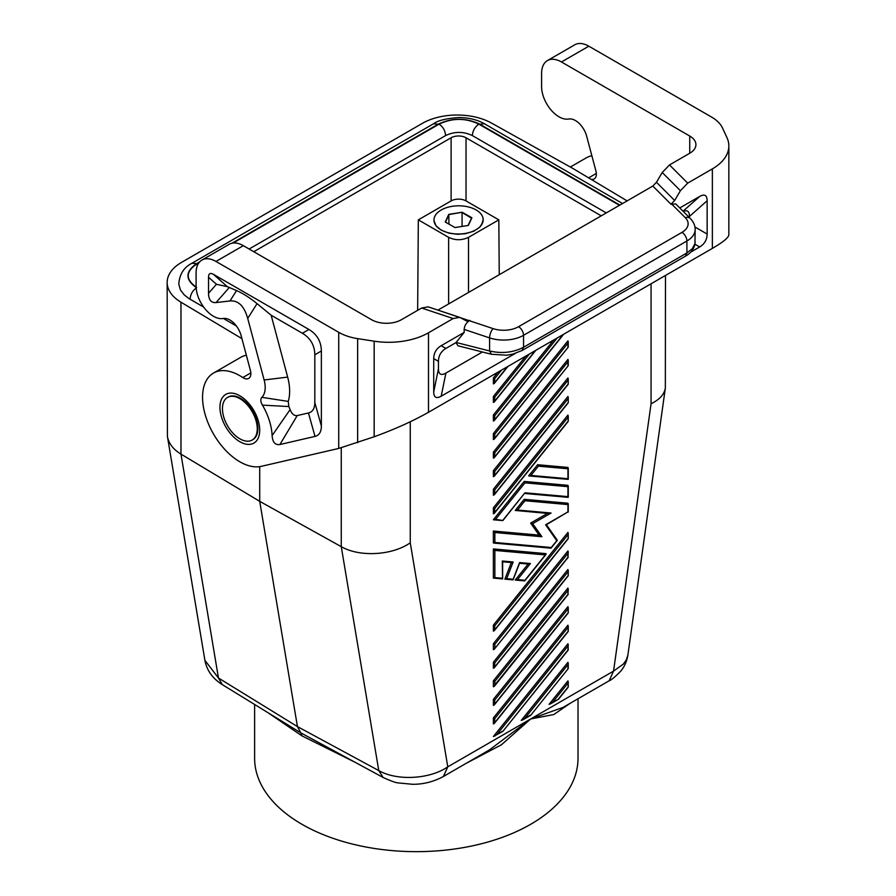 <?xml version="1.0" encoding="UTF-8"?>
<svg xmlns="http://www.w3.org/2000/svg" width="896" height="896" viewBox="0 0 896 896"><rect width="100%" height="100%" fill="white"/><g stroke="black" fill="none" stroke-linecap="round" stroke-linejoin="round"><path stroke-width="1.34" d="M627.133 200.883L572.914 168.459L491.366 122.998A49.213 28.414 180 0 0 422.386 123.346L181.574 262.371A49.213 28.414 0 0 0 167.16 282.464L167.429 436.542L204.904 660.33L218.467 678.026L297.438 726.589L378.762 770.571C397.118 781.144 429.968 779.218 447.776 766.83L443.408 776.485C433.731 781.726 423.483 784.336 412.675 784.302L398.362 782.925C396.066 782.858 390.992 781.054 383.163 777.504L300.787 732.85L297.438 726.589L259.717 501.346L259.717 466.648M167.429 436.542C168.706 443.509 173.23 449.366 180.97 454.115L259.717 501.346L341.264 546.661C359.598 557.312 392.246 555.486 410.256 542.808L410.256 421.77M418.331 219.856L448.627 237.35C455.258 240.486 461.888 240.486 468.518 237.35L498.826 219.856L466.032 200.917A10.55 6.093 180 0 0 451.114 200.917L418.331 219.856L417.648 310.341M601.227 215.835L466.032 137.771A10.55 6.093 180 0 0 451.114 137.771L253.781 251.709M257.253 428.781A24.606 14.202 60 0 1 252.157 440.037A24.606 14.202 60 0 1 229.914 429.475A24.606 14.202 60 0 1 222.454 408.688A24.606 14.202 60 0 1 227.55 397.421A24.606 14.202 60 0 1 246.512 404.018A24.606 14.202 60 0 1 257.253 428.781M252.482 439.846A24.606 14.202 -120 0 0 252.806 439.667A24.606 14.202 -120 0 0 257.902 428.4A24.606 14.202 -120 0 0 240.498 398.272A24.606 14.202 -120 0 0 228.2 397.051A24.606 14.202 -120 0 0 227.886 397.242M241.931 338.654L180.97 302.198L180.97 454.115L218.467 678.026L222.365 684.667C212.643 678.586 206.819 670.477 204.904 660.33M236.544 290.584L230.003 300.944C238.325 300.261 244.238 306.085 247.722 318.416L257.051 303.654C249.603 297.595 242.771 293.238 236.544 290.584L227.349 286.664L216.44 284.278L208.522 293.317C208.667 299.869 211.176 302.96 216.048 302.579L229.242 287.549M247.722 318.416L264.141 379.982L287.661 377.104L271.163 315.235L302.389 333.256C310.509 338.139 314.653 345.318 314.821 354.782L314.821 402.539L321.362 425.97L321.362 351.008C321.205 341.533 317.061 334.354 308.941 329.482L213.483 274.366C210.235 272.574 208.578 273.526 208.522 277.245L208.522 293.317M257.051 303.654L271.163 315.235M230.003 300.944L216.048 302.579M290.091 409.629L272.115 435.579A45.696 26.387 -120 0 0 262.438 405.126L288.837 406.549A67.614 39.043 60 0 1 290.091 409.629C291.939 414.086 294.325 416.069 297.237 415.565L308.459 412.978C312.659 411.947 314.776 408.464 314.821 402.539M297.237 415.565L279.933 444.517L315.011 436.408C319.211 435.378 321.328 431.894 321.362 425.97M287.661 377.104A46.525 26.858 60 0 1 288.243 401.408L288.837 406.549M262.438 405.126C260.478 401.677 260.288 399.078 261.89 397.331A24.606 14.202 -120 0 0 264.141 379.982M261.89 397.331L288.243 401.408M279.933 444.517C275.195 445.234 272.586 442.254 272.115 435.579M250.824 372.904L242.794 377.541A10.55 6.093 -120 0 0 248.662 378.426A10.55 6.093 -120 0 0 250.398 370.395L241.102 335.541A16.878 9.744 -120 0 0 223.742 318.427L222.466 318.584A24.606 14.202 -120 0 1 204.926 308.728A24.606 14.202 -120 0 1 196.09 286.138L196.09 272.933A28.123 16.24 60 0 1 201.914 260.064A28.123 16.24 60 0 1 215.97 261.453L338.733 332.326A42.179 24.349 -0 0 0 357.638 338.632L374.17 341.186L374.17 436.766C394.856 429.229 412.966 421.075 428.49 412.283L712.365 248.394C723.094 242.133 728.594 237.619 728.84 234.853L728.84 145.925A56.246 32.469 180 0 1 712.365 168.885L687.691 183.131L680.422 190.702L674.643 200.469L671.003 204.254L675.752 203.941L690.267 218.445A7.034 4.973 -45 0 0 685.294 217.683L671.552 203.941M201.914 260.064L229.253 244.272A28.123 16.24 60 0 1 243.32 245.672L371.571 319.715A21.09 12.174 180 0 0 401.408 319.715L421.646 308.034L428.154 306.858L459.67 317.363L453.163 318.539L421.646 308.034M246.355 355.219A52.73 30.442 -120 0 0 240.811 357.291L213.472 373.083A52.73 30.442 -120 0 0 211.277 429.923A52.73 30.442 -120 0 0 261.218 466.357L338.733 448.437L374.17 436.766M242.794 377.541A52.73 30.442 -120 0 0 213.472 373.083M453.163 318.539L428.49 332.786A56.246 32.469 180 0 1 374.17 341.186M591.046 179.301A10.55 6.093 60 0 0 594.171 178.954A10.55 6.093 60 0 0 595.907 170.923L586.611 136.069A16.878 9.744 -120 0 0 569.251 118.955L567.974 119.101A24.606 14.202 -120 0 1 550.435 109.256A24.606 14.202 -120 0 1 541.598 86.666L541.598 73.461A28.123 16.24 60 0 1 547.422 60.581A28.123 16.24 60 0 1 561.478 61.981L689.741 136.024A21.09 12.174 180 0 1 695.923 144.637A21.09 12.174 180 0 1 689.741 153.25L669.502 164.942L662.222 172.502L656.454 182.269L674.643 200.469M547.422 60.581L574.762 44.8A28.123 16.24 60 0 1 588.829 46.189L711.581 117.062A42.179 24.349 180 0 1 722.501 127.982L726.925 137.525A56.246 32.469 180 0 1 728.84 145.925M254.621 704.502L254.621 758.296A161.706 93.363 0 0 0 301.974 824.309A161.706 93.363 0 0 0 478.195 844.547A161.706 93.363 0 0 0 578.021 758.296L578.021 698.757M222.365 684.667L300.787 732.85L301.974 735.885L268.386 712.97M651.067 283.786L651.067 403.771C659.546 399.616 664.306 394.386 665.347 388.058L665.482 275.464M167.16 282.464A49.213 28.414 0 0 0 180.97 302.198M502.32 578.894L493.371 578.099L493.371 548.934L494.861 550.424L545.328 554.926L524.944 580.283L517.485 579.622L530.41 563.539L528.517 564.066L519.546 563.27M545.328 554.926L546.067 553.638L493.371 548.934M524.194 580.854L515.245 580.048L528.125 564.032M512.658 579.824L504.907 579.13L511.347 562.531M567.941 643.754L493.371 736.523L502.846 731.394L568.243 650.037L567.941 643.754M567.941 553.302L567.941 557.278L494.278 649.242L493.371 649.69L493.371 643.72L567.941 550.95L568.254 551.824L567.941 553.302L494.861 644.213L493.371 643.72M567.941 571.861L494.861 662.771L494.278 667.8L493.371 668.248L493.371 662.278L567.941 569.509L568.243 575.803L568.254 570.382M550.547 548.072L551.286 547.512L494.861 542.472L493.371 542.965L493.371 531.037L539.112 535.125L541.89 536.726L532.694 523.645L551.096 513.027L547.982 513.442L515.245 510.451L524.194 499.318L567.941 503.227L567.941 504.582L524.944 500.741L517.485 510.026L515.592 510.552M547.467 513.397L530.656 523.096L539.112 535.125M493.371 452.155L493.371 458.125L494.278 457.688L568.243 365.68L568.254 360.259L567.941 359.386L493.371 452.155L494.861 452.648L494.278 457.688M494.278 723.486L493.371 723.923L493.371 717.954L494.861 718.458L567.941 627.547L568.243 631.478L494.278 723.486L494.861 718.458M567.941 627.547L567.941 625.195L493.371 717.954M493.371 625.162L494.861 625.654L494.278 630.683L493.371 631.12L493.371 625.162L567.941 532.392L568.243 538.675L568.254 533.266M494.861 434.09L494.278 439.118L493.371 439.566L493.371 433.597L567.941 340.827L567.941 343.179L494.861 434.09L493.371 433.597M525.851 356.082L493.371 396.48L493.371 402.438L494.278 402.002L535.83 350.314M568.254 397.376L567.941 396.514L493.371 489.272L493.371 495.242L494.278 494.805L568.243 402.797L568.254 397.376L568.243 402.797M493.371 470.714L494.861 471.218L494.278 476.246L493.371 476.683L493.371 470.714L567.941 377.955L568.243 384.238L568.254 378.818M498.008 372.154L493.371 377.922L493.371 383.88L494.278 383.443L507.987 366.386M493.371 415.038L494.861 415.531L494.278 420.56L493.371 420.997L493.371 415.038L553.683 340.01M567.941 683.222L552.586 702.33L549.058 704.368L567.941 680.87L568.243 687.154L568.254 681.744M502.32 520.565L493.371 519.77L524.194 481.421L567.941 485.33L567.941 496.63L524.944 492.789L502.925 520.509L495.611 519.333L524.944 482.843L567.941 486.685M567.941 608.989L494.861 699.899L494.278 704.928L493.371 705.365L493.371 699.395L567.941 606.637L568.243 612.92L568.254 607.499M537.622 464.722L538.362 466.155L567.941 468.787L567.941 467.432L537.622 464.722L528.674 475.854L530.902 475.429L567.941 478.733L568.254 479.36L529.021 475.955M493.371 686.806L493.371 680.837L567.941 588.067L567.941 594.406L493.371 686.806M493.371 507.83L494.861 508.334L494.278 513.363L493.371 513.8L493.371 507.83L567.941 415.072L568.243 421.355L568.254 415.934M521.214 720.44L567.941 662.312L567.941 664.664L524.742 718.413L521.214 720.44M622.552 203.526L484.411 123.76L479.842 124.219C465.931 117.611 452.021 117.611 438.122 124.219L433.552 123.76L191.979 263.234C183.882 267.333 179.491 274.277 178.786 284.088L180.443 289.957L184.274 294.941L188.787 298.458L203.65 307.07M223.384 318.472L236.387 325.976M609.179 680.77L613.547 671.115L623.325 664.115L626.326 659.882L627.872 655.133C626.786 661.528 624.355 666.926 620.581 671.306C614.925 677.04 611.128 680.187 609.179 680.77L563.114 707.37L530.656 718.973L489.451 749.896M570.136 703.315L553.818 714.538L530.656 718.973L501.413 744.789L466.211 763.314M434 220.752L436.106 225.893L441.157 230.138L448.997 233.173L457.486 234.27L465.517 233.688L473.872 231.168L479.954 227.013L482.843 222.085M499.24 274.714L498.826 219.856M627.872 655.133L665.347 388.058M354.133 761.802L301.974 735.885M443.408 776.485L489.474 749.885M519.366 563.248L519.59 562.576L530.41 563.539M524.194 499.318L524.944 500.741M567.941 557.278L568.254 551.824M567.941 497.258L567.941 496.63M494.861 438.066L568.243 347.11L568.254 341.701M494.861 662.771L493.371 662.278M568.254 644.616L567.941 650.082L502.846 731.394M493.371 489.272L494.861 489.776L567.941 398.866M494.861 489.776L494.278 494.805M493.371 396.48L494.861 396.973L529.379 354.043M494.861 396.973L494.278 402.002M530.656 523.096L532.694 523.645M494.861 456.635L568.243 365.68M493.371 377.922L494.861 378.414L501.536 370.115M493.718 519.859L495.611 519.333M524.194 481.421L524.944 482.843M494.861 378.414L494.278 383.443M568.243 668.595L530.634 715.366L568.243 668.595L568.254 663.174M502.533 561.747L502.32 561.03L513.139 561.994L511.694 562.565L502.634 561.758M494.861 699.899L493.371 699.395M502.533 578.984L502.32 561.03M568.254 588.941L567.941 594.406M567.941 646.106L496.899 734.485L494.715 736.098M524.451 580.933L524.944 580.283M494.861 542.472L494.861 532.526L493.371 531.037M494.861 685.317L494.861 681.341L493.371 680.837M494.861 452.648L567.941 361.738L568.254 360.259M515.592 580.149L517.485 579.622M552.586 702.33L558.466 699.294L550.39 703.954M493.674 578.189L494.861 577.595L494.861 550.424M512.904 579.902L519.59 562.576M505.232 579.219L506.677 578.659L513.139 561.994M546.336 524.619L545.608 524.798L556.774 540.68L551.286 547.512M545.608 524.798L567.941 511.907L546.302 524.754M557.054 539.974L556.774 540.68M591.864 155.747A52.73 30.442 -120 0 0 586.32 157.819L570.349 167.037M197.579 265.07L196.392 264.253C185.494 271.902 185.494 279.552 196.392 287.202M249.122 249.021L445.57 135.598C454.507 131.354 463.445 131.354 472.382 135.598L606.29 212.912M445.57 135.643C445.29 130.816 443.139 126.974 439.107 124.13L233.162 243.029M441.168 210.022A24.606 14.078 -0.4 0 0 433.966 220.08A24.606 14.078 -0.4 0 0 449.198 232.971A24.606 14.078 -0.4 0 0 475.966 229.768A24.606 14.078 -0.4 0 0 483.179 219.71A24.606 14.078 -0.4 0 0 467.936 206.83A24.606 14.078 -0.4 0 0 441.168 210.022M462.146 212.251L448.806 214.357L445.234 222.006L455 227.55L468.328 225.434L471.901 217.784L462.146 212.251L448.941 214.57L445.48 222.152M448.806 214.357L448.941 224.112M468.059 225.478L471.531 218.12L462.078 212.565L462.078 226.419M190.098 299.286C190.378 294.459 192.528 290.618 196.549 287.773C185.114 279.742 185.114 271.712 196.549 263.682L191.979 263.234M619.461 205.307L478.845 124.13C474.824 126.974 472.662 130.816 472.382 135.643M437.898 310.106L469.314 320.701C466.189 322.851 464.475 325.752 464.162 329.414L464.162 332.427L441.179 345.699C436.296 348.622 433.821 352.923 433.72 358.613L438.446 361.346C438.547 355.656 441.034 351.355 445.906 348.432L455.974 342.619L457.99 345.789L491.389 354.267L489.597 350.963C501.894 353.819 513.218 352.587 523.544 347.267L522.088 350.493L512.77 354.144L506.744 355.208L491.389 354.267M656.454 182.269L652.814 186.054L438.334 309.882M469.851 320.387L466.603 320.97L459.67 317.363M679.762 207.95L699.686 196.448L683.032 211.21M694.938 244.227L699.686 246.96C704.558 244.037 707.045 239.725 707.146 234.046L707.146 200.749C707.045 195.182 704.558 193.749 699.686 196.448M699.686 246.96L690.693 252.157M515.234 353.45L441.179 396.211C436.296 398.91 433.821 397.477 433.72 391.91L433.72 358.613M695.15 241.909L694.803 244.888C693.336 249.827 690.222 253.59 685.451 256.166L686.907 252.952L692.283 248.685L694.96 243.645L695.15 229.51C695.206 225.635 693.582 221.95 690.267 218.445M469.314 320.701L493.114 328.63A7.034 2.867 108.4 0 0 489.597 337.893L489.597 350.963L456.086 342.462L464.162 332.427M482.44 351.994L445.906 373.094C441.034 375.794 438.547 374.36 438.446 368.782L438.446 361.346M689.483 217.672L689.483 216.406C689.416 211.344 687.344 209.698 683.278 211.456M341.264 447.821L341.264 546.661L378.762 770.571L383.152 777.504M448.627 303.934L448.627 237.35M451.114 137.771L451.114 200.917M466.032 137.771L466.032 200.917M213.483 274.366L227.349 286.664M308.941 329.482L302.389 333.256M321.362 351.008L314.821 354.782M308.459 412.978L315.011 436.408M208.522 277.245L216.44 284.278M215.97 261.453L243.32 245.672M338.733 448.437L338.733 332.326M357.638 442.68L357.638 338.632M428.49 332.786L428.49 412.283M689.741 136.024L689.741 153.25M588.829 46.189L561.478 61.981M669.502 164.942L687.691 183.131M712.365 168.885L712.365 248.394M662.222 172.502L680.422 190.702M651.067 403.771L613.547 671.115L447.776 766.83L410.256 542.808M494.861 703.875L567.941 612.965M494.861 493.752L567.941 402.842M494.861 400.949L535.338 350.594M517.485 510.026L551.096 513.027M494.861 415.531L557.211 337.971M494.861 722.434L567.941 631.523M494.861 512.31L567.941 421.4M494.861 508.334L567.941 417.424M494.861 382.39L507.506 366.666M567.941 347.155L567.941 343.179M558.544 698.891L567.941 687.198M502.869 731.035L496.899 734.485M494.861 648.189L494.861 644.213M538.362 466.155L530.902 475.429M567.941 468.787L567.941 478.733M494.861 681.341L567.941 590.43M567.941 668.64L567.941 664.664M494.861 629.63L567.941 538.72M494.861 419.507L563.181 334.522M503.07 520.005L524.944 492.789M530.712 714.963L524.742 718.413M494.861 475.194L567.941 384.283M494.861 625.654L567.941 534.744M494.861 666.758L567.941 575.837M567.941 361.738L567.941 365.725M567.941 511.907L567.941 504.582M494.861 532.526L541.89 536.726M502.32 578.267L494.861 577.595M494.861 471.218L567.941 380.307M513.128 579.23L506.677 578.659M588.638 177.867L596.333 173.421M198.878 262.83L196.392 264.253M619.875 205.072L479.842 124.219M438.122 124.219L231.997 243.219M199.618 261.912L196.549 263.682M478.845 124.13C465.606 117.835 452.357 117.835 439.107 124.13M468.518 292.454L468.518 237.35M652.814 186.054L671.003 204.254M685.294 217.683A21.09 12.174 -0 0 1 681.946 232.378A7.034 4.054 60 0 1 686.907 240.99L686.907 252.952L523.544 347.267L523.544 335.306A28.123 16.24 -0 0 1 489.597 337.893L464.162 329.414M707.146 200.749L689.483 216.406M694.926 226.99L707.146 234.046M445.906 373.094L441.179 396.211M438.446 368.782L433.72 391.91M681.946 232.378L518.571 326.693A7.034 4.054 60 0 1 523.544 335.306L686.907 240.99A28.123 16.24 -0 0 0 695.15 229.51M493.114 328.63A21.09 12.174 -0 0 0 518.571 326.693M441.179 345.699L445.906 348.432M239.837 441.706A28.123 16.24 -120 0 0 259.717 430.226A28.123 16.24 -120 0 0 239.837 395.786A28.123 16.24 -120 0 0 219.946 407.266A28.123 16.24 -120 0 0 239.837 441.706M252.157 440.037L252.806 439.667M227.55 397.421L228.2 397.051M568.254 626.058L568.254 631.445M494.278 649.242L568.243 557.234M568.254 497.258L568.254 485.912M494.278 439.118L568.243 347.11M502.634 561.658L502.634 578.894M546.067 554.344L524.798 580.787M568.154 497.347L524.664 493.461M568.243 594.362L494.278 686.37M494.278 704.928L568.243 612.92M494.278 630.683L568.243 538.675M568.254 468.014L568.254 479.36M494.278 420.56L563.674 334.242M522.558 720.026L530.634 715.366M494.278 476.246L568.243 384.238M494.278 667.8L568.243 575.803M558.522 699.25L568.243 687.154M550.805 548.162L493.674 543.054M519.613 563.091L513.15 579.746M494.278 513.363L568.243 421.355M557.234 540.434L551.141 548.016M546.392 524.698L557.245 540.142M568.254 512.086L568.254 503.81M434.09 221.525L433.966 220.08M433.552 123.76C437.73 120.534 446.118 118.462 458.707 117.544C468.541 117.589 477.109 119.661 484.411 123.76M483.179 219.71L481.566 224.997M685.451 256.166L522.088 350.493"/></g></svg>
